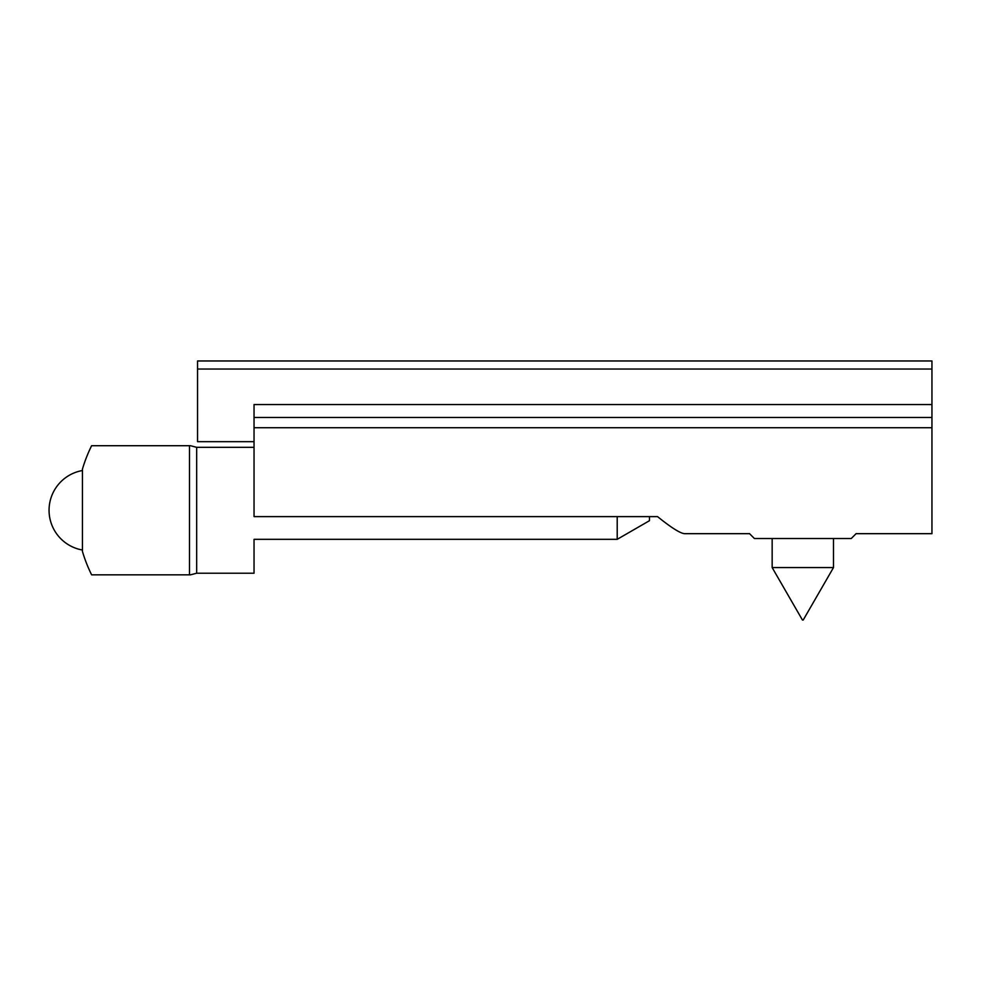 <?xml version="1.0" encoding="UTF-8"?>
<svg xmlns="http://www.w3.org/2000/svg" width="981" height="981" viewBox="0 0 981 981"><rect width="100%" height="100%" fill="white"/><g stroke="black" fill="none" stroke-linecap="round" stroke-linejoin="round"><path stroke-width="1.47" d="M856.462 533.676L931.95 533.676L931.95 417.465L254.042 417.465L931.95 417.465L931.95 404.552L254.042 404.552L254.042 516.619L657.552 516.619C671.409 527.803 680.471 533.492 684.713 533.676C680.471 533.492 671.409 527.803 657.552 516.619M931.95 404.552L931.95 360.971L197.549 360.971L197.549 441.671L254.042 441.671M749.459 533.578L754.401 538.52L851.25 538.52L856.192 533.578M772.157 538.52L772.157 567.57L833.494 567.57L833.494 538.52M189.48 445.705L91.625 445.705L190.437 445.705L189.48 445.705L189.48 574.841L190.437 574.841L91.625 574.841L189.48 574.841M649.483 516.619L649.483 520.69L617.208 539.329L617.208 516.619M190.437 445.705L196.678 447.324L196.678 573.223L254.042 573.223L254.042 539.329L617.208 539.329M91.625 445.705A145.262 145.262 0 0 0 82.441 469.114L82.441 551.432A145.262 145.262 0 0 0 91.625 574.841M197.549 369.04L931.95 369.04M254.042 427.716L931.95 427.716M684.713 533.676L749.177 533.676M803.206 620.029L833.494 567.57M802.446 620.029L772.157 567.57M196.678 573.223L190.437 574.841M196.678 447.324L254.042 447.324M82.441 470.524A40.356 40.356 0 0 0 82.441 550.022"/></g></svg>
